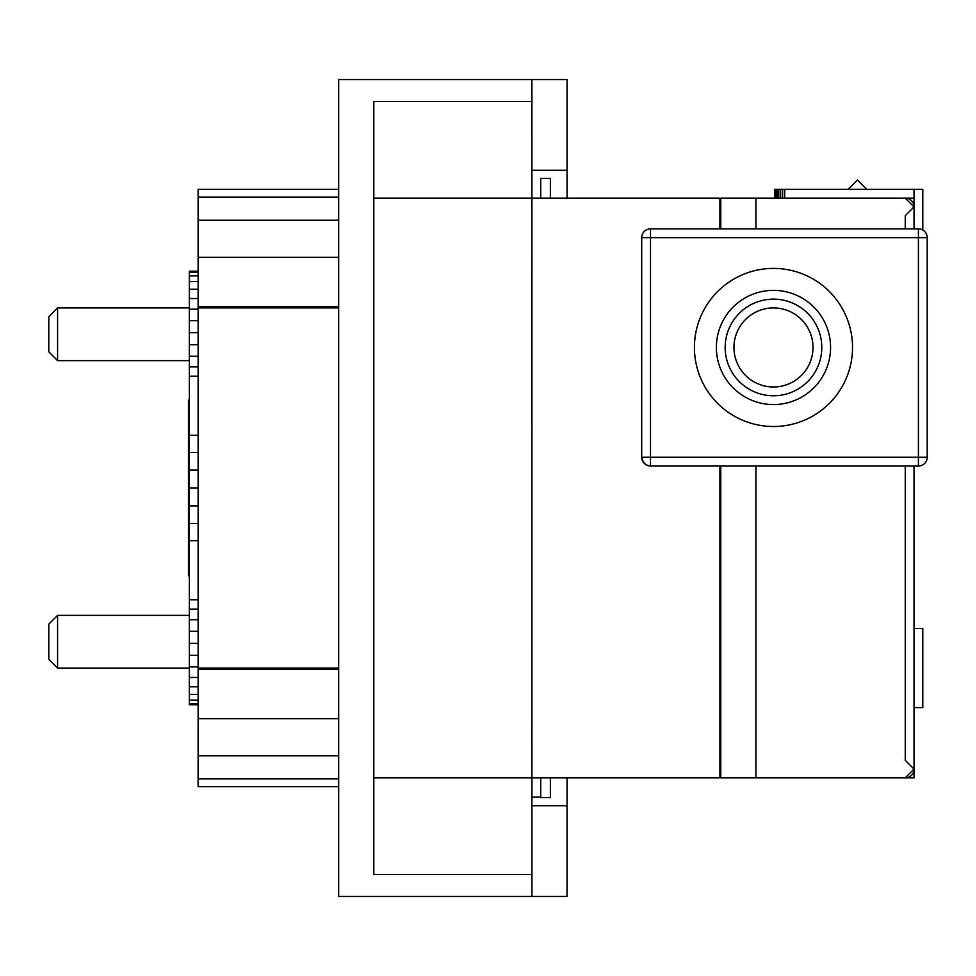 <?xml version="1.0" encoding="UTF-8"?>
<svg xmlns="http://www.w3.org/2000/svg" width="976" height="976" viewBox="0 0 976 976"><rect width="100%" height="100%" fill="white"/><g stroke="black" fill="none" stroke-linecap="round" stroke-linejoin="round"><path stroke-width="1.46" d="M57.584 360.632L48.8 351.848L48.8 316.712L57.584 307.928L57.584 360.632L189.344 360.632M198.128 694.424L189.344 694.424L189.344 488L198.128 488M198.128 271.206L189.344 271.206L189.344 488M189.344 694.424L189.344 704.794L198.128 704.794M189.344 677.466L198.128 677.466M189.344 686.787L198.128 686.787M189.344 666.828L198.128 666.828M189.344 655.299L198.128 655.299M189.344 643.306L198.128 643.306M189.344 631.301L198.128 631.301M189.344 619.772L198.128 619.772M189.344 609.134L198.128 609.134M189.344 599.825L198.128 599.825M189.344 540.704L198.128 540.704M189.344 523.575L198.128 523.575M189.344 505.922L198.128 505.922M198.128 470.078L189.344 470.078M198.128 452.425L189.344 452.425M198.128 435.296L189.344 435.296M198.128 376.175L189.344 376.175M198.128 366.866L189.344 366.866M198.128 356.228L189.344 356.228M198.128 344.699L189.344 344.699M198.128 332.694L189.344 332.694M198.128 320.701L189.344 320.701M198.128 309.172L189.344 309.172M198.128 298.534L189.344 298.534M189.344 289.213L198.128 289.213M189.344 281.576L198.128 281.576M189.344 275.891L198.128 275.891M189.344 272.389L198.128 272.389M198.128 703.611L189.344 703.611M198.128 700.109L189.344 700.109M57.584 668.072L48.8 659.288L48.8 624.152L57.584 615.368L57.584 668.072L189.344 668.072M338.672 189.344L198.128 189.344L198.128 786.656L338.672 786.656M198.128 778.811L338.672 778.811M198.128 755.753L338.672 755.753M198.128 718.653L338.672 718.653M198.128 669.475L338.672 669.475M531.92 170.288L567.056 170.288L567.056 79.544L531.92 79.544L531.883 777.872L373.808 777.872L373.808 874.496L531.92 874.496L531.92 896.456L338.672 896.456L338.672 307.928L198.128 307.928M338.672 668.072L198.128 668.072M338.672 306.525L198.128 306.525M338.672 257.347L198.128 257.347M338.672 220.247L198.128 220.247M338.672 197.189L198.128 197.189M338.672 307.928L338.672 79.544L531.92 79.544M531.92 896.456L567.056 896.456L567.056 777.872M531.92 101.504L373.808 101.504L373.808 777.872M531.92 874.496L531.92 198.128L373.808 198.128M567.056 170.288L567.056 198.128M531.92 805.712L567.056 805.712M531.883 777.872L719.898 777.872L719.898 466.04M531.92 797.111L540.704 797.111M550.366 777.872L550.366 797.636L540.704 797.636L540.704 777.872M540.704 198.128L540.704 178.364L550.366 178.364L550.366 198.128M531.92 198.128L719.898 198.128L719.898 228.872M641.72 457.256A8.784 8.784 0 0 0 650.504 466.04L918.416 466.04A8.784 8.784 0 0 0 927.2 457.256L927.2 237.656A8.784 8.784 0 0 0 918.416 228.872L650.504 228.872A8.784 8.784 0 0 0 641.72 237.656L641.72 457.256L650.504 457.256L650.504 466.04A8.784 8.784 0 0 1 642.159 457.256M720.776 206.912L719.898 206.912M720.776 769.088L719.898 769.088M910.401 199.812A8.784 8.784 0 0 1 914.024 206.912L905.24 215.696L905.24 228.872M914.024 228.872L914.024 206.912L905.24 198.128L720.776 198.128L720.776 228.872M755.912 228.872L755.912 198.128L774.529 198.128L774.529 189.344L774.981 198.128M905.24 466.04L905.24 760.304L914.024 769.088A8.784 8.784 0 0 1 912.889 773.395M914.024 466.04L914.024 777.872L720.776 777.872L720.776 466.04M914.024 777.872L755.912 777.872L755.912 466.04M909.168 776.945A8.784 8.784 0 0 1 905.24 777.872L914.024 769.088M914.024 198.128L905.24 198.128A8.784 8.784 0 0 1 909.632 199.299M922.808 230.043L922.808 189.344L784.728 189.344L784.728 198.128M914.024 206.912L914.024 189.344M912.255 774.371A8.784 8.784 0 0 1 909.669 776.676M914.024 628.544L922.808 628.544L922.808 707.6L914.024 707.6M784.728 189.344L782.642 189.344L782.642 198.128M782.642 189.344L780.629 189.344L780.629 198.128M780.629 189.344L778.763 189.344L778.763 198.128M778.763 189.344L777.152 189.344L777.152 198.128M777.152 189.344L775.871 189.344L775.871 198.128M775.871 189.344L774.981 189.344M866.773 189.344L857.465 180.023L848.144 189.344M694.424 347.456A79.056 79.056 0 0 1 773.48 268.4A79.056 79.056 0 0 1 852.536 347.456A79.056 79.056 0 0 1 773.48 426.512A79.056 79.056 0 0 1 694.424 347.456M716.384 347.456A57.096 57.096 0 0 1 773.48 290.36A57.096 57.096 0 0 1 830.576 347.456A57.096 57.096 0 0 1 773.48 404.552A57.096 57.096 0 0 1 716.384 347.456M725.168 347.456A48.312 48.312 0 0 1 773.48 299.144A48.312 48.312 0 0 1 821.792 347.456A48.312 48.312 0 0 1 773.48 395.768A48.312 48.312 0 0 1 725.168 347.456M733.952 347.456A39.528 39.528 0 0 1 773.48 307.928A39.528 39.528 0 0 1 813.008 347.456A39.528 39.528 0 0 1 773.48 386.984A39.528 39.528 0 0 1 733.952 347.456M189.344 575.84L188.466 575.84L188.466 400.16L189.344 400.16M650.504 228.872A8.784 8.784 0 0 0 641.72 237.656L650.504 237.656L650.504 457.256L918.416 457.256L918.416 466.04A8.784 8.784 0 0 0 927.2 457.256L918.416 457.256L918.416 237.656L927.2 237.656A8.784 8.784 0 0 0 918.416 228.872L918.416 237.656L650.504 237.656L650.504 228.872M57.584 307.928L189.344 307.928M57.584 615.368L189.344 615.368"/></g></svg>
